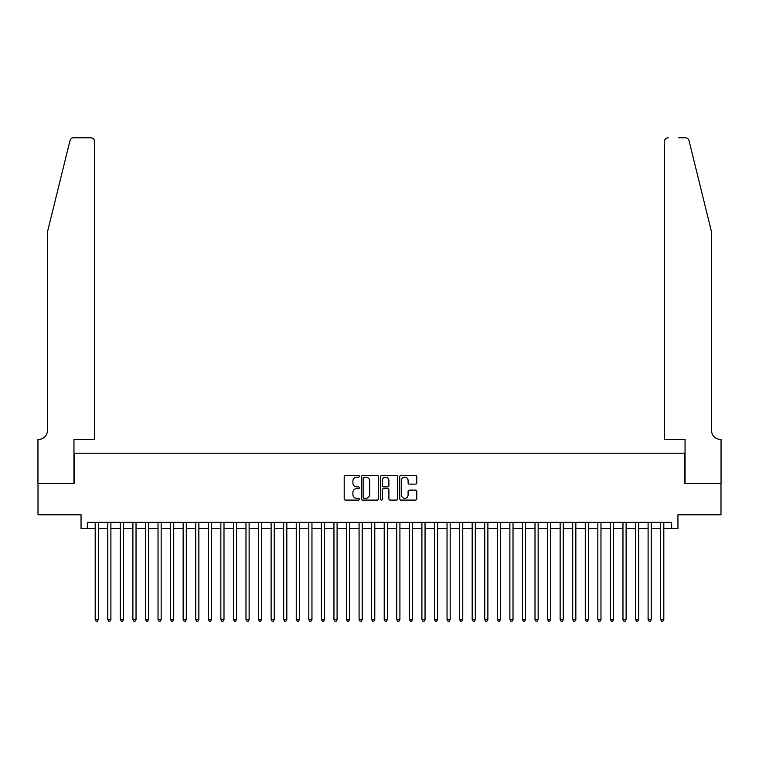<?xml version="1.0" encoding="UTF-8"?>
<svg xmlns="http://www.w3.org/2000/svg" width="759" height="759" viewBox="0 0 759 759"><rect width="100%" height="100%" fill="white"/><g stroke="black" fill="none" stroke-linecap="round" stroke-linejoin="round"><path stroke-width="1.14" d="M359.396 476.291A0.863 0.863 0 0 0 358.533 475.428L345.43 475.428A1.233 1.233 0 0 0 344.188 476.661L344.188 498.862A1.233 1.233 0 0 0 345.43 500.096L358.533 500.096A0.863 0.863 0 0 0 359.396 499.232A0.863 0.863 0 0 0 358.533 498.369L356.834 498.369A3.947 3.947 0 0 1 352.888 494.422L352.888 492.572A3.947 3.947 0 0 1 356.834 488.625L358.533 488.625A0.863 0.863 0 0 0 359.396 487.762A0.863 0.863 0 0 0 358.533 486.899L356.834 486.899A3.947 3.947 0 0 1 352.888 482.952L352.888 481.102A3.947 3.947 0 0 1 356.834 477.155L358.533 477.155A0.863 0.863 0 0 0 359.396 476.291M415.553 484.119A1.233 1.233 0 0 0 416.786 482.885L416.786 476.661A1.233 1.233 0 0 0 415.553 475.428L400.989 475.428A1.233 1.233 0 0 0 399.756 476.661L399.756 498.862A1.233 1.233 0 0 0 400.989 500.096L415.553 500.096A1.233 1.233 0 0 0 416.786 498.862L416.786 491.339A1.233 1.233 0 0 0 415.553 490.105L409.319 490.105A1.233 1.233 0 0 0 408.086 491.339L408.086 495.067A3.302 3.302 0 0 1 404.784 498.369A3.302 3.302 0 0 1 401.483 495.067L401.483 480.447A3.302 3.302 0 0 1 404.784 477.155A3.302 3.302 0 0 1 408.086 480.447L408.086 482.885A1.233 1.233 0 0 0 409.319 484.119L415.553 484.119M87.332 528.596L87.332 522.315L671.668 522.315L671.668 528.596L677.948 528.596L677.948 514.773L720.984 514.773L720.984 483.36L684.855 483.36L684.855 453.199L74.145 453.199L74.145 483.36L38.016 483.36L38.016 514.773L81.052 514.773L81.052 528.596L95.188 528.596M378.418 476.661A1.233 1.233 0 0 0 377.185 475.428L362.631 475.428A1.233 1.233 0 0 0 361.398 476.661L361.398 498.862A1.233 1.233 0 0 0 362.631 500.096L377.185 500.096A1.233 1.233 0 0 0 378.418 498.862L378.418 476.661M381.815 475.428L396.369 475.428A1.233 1.233 0 0 1 397.602 476.661L397.602 498.862A1.233 1.233 0 0 1 396.369 500.096L390.135 500.096A1.233 1.233 0 0 1 388.902 498.862L388.902 489.859A1.233 1.233 0 0 0 387.669 488.625L383.542 488.625A1.233 1.233 0 0 0 382.308 489.859L382.308 499.232A0.863 0.863 0 0 1 381.445 500.096A0.863 0.863 0 0 1 380.582 499.232L380.582 476.661A1.233 1.233 0 0 1 381.815 475.428M98.328 528.596L107.759 528.596M110.899 528.596L120.32 528.596M123.461 528.596L132.891 528.596M136.032 528.596L145.453 528.596M148.593 528.596L158.024 528.596M161.164 528.596L170.585 528.596M173.726 528.596L183.156 528.596M186.297 528.596L195.718 528.596M198.858 528.596L208.289 528.596M211.429 528.596L220.85 528.596M223.99 528.596L233.421 528.596M236.561 528.596L245.982 528.596M249.123 528.596L258.553 528.596M261.694 528.596L271.115 528.596M274.255 528.596L283.686 528.596M286.826 528.596L296.247 528.596M299.388 528.596L308.818 528.596M311.958 528.596L321.38 528.596M324.52 528.596L333.951 528.596M337.091 528.596L346.512 528.596M349.652 528.596L359.083 528.596M362.223 528.596L371.644 528.596M374.785 528.596L384.215 528.596M387.356 528.596L396.777 528.596M399.917 528.596L409.348 528.596M412.488 528.596L421.909 528.596M425.049 528.596L434.48 528.596M437.62 528.596L447.042 528.596M450.182 528.596L459.612 528.596M462.753 528.596L472.174 528.596M475.314 528.596L484.745 528.596M487.885 528.596L497.306 528.596M500.447 528.596L509.877 528.596M513.018 528.596L522.439 528.596M525.579 528.596L535.01 528.596M538.15 528.596L547.571 528.596M550.711 528.596L560.142 528.596M563.282 528.596L572.703 528.596M575.844 528.596L585.274 528.596M588.415 528.596L597.836 528.596M600.976 528.596L610.407 528.596M613.547 528.596L622.968 528.596M626.109 528.596L635.539 528.596M638.68 528.596L648.101 528.596M651.241 528.596L660.672 528.596M663.812 528.596L671.668 528.596M363.988 477.155A0.863 0.863 0 0 0 363.125 478.018L363.125 497.506A0.863 0.863 0 0 0 363.988 498.369L365.781 498.369A3.947 3.947 0 0 0 369.728 494.422L369.728 481.102A3.947 3.947 0 0 0 365.781 477.155L363.988 477.155M388.902 480.513A3.302 3.302 0 0 0 385.61 477.212A3.302 3.302 0 0 0 382.308 480.513L382.308 485.665A1.233 1.233 0 0 0 383.542 486.899L387.669 486.899A1.233 1.233 0 0 0 388.902 485.665L388.902 480.513M98.328 522.315L98.328 619.581L95.188 619.581L95.188 522.315M98.328 619.581L97.389 621.213L96.127 621.213L95.188 619.581M69.98 140.652C70.938 138.593 70.938 138.593 69.98 140.652L47.438 232.036L47.438 430.581A8.795 8.795 0 0 1 38.643 439.376L37.95 439.376L37.95 483.36L73.955 483.36L73.955 439.376L94.562 439.376L94.562 141.563A3.767 3.767 0 0 0 90.795 137.787L73.642 137.787A3.767 3.767 0 0 0 69.98 140.652M80.359 137.787L90.795 137.787C93.063 138.024 94.325 139.286 94.562 141.563L94.562 439.376M47.438 430.581A8.795 8.795 0 0 1 38.643 439.376M704.656 204.019L689.02 140.652C688.062 138.593 688.062 138.593 689.02 140.652L711.562 232.036L711.562 430.581A8.795 8.795 0 0 0 720.357 439.376L721.05 439.376L721.05 483.36L685.045 483.36L685.045 439.376L664.438 439.376L664.438 141.563L664.438 439.376M678.641 137.787L685.358 137.787A3.767 3.767 0 0 1 689.02 140.652M668.205 137.787A3.767 3.767 0 0 0 664.438 141.563C664.675 139.286 665.937 138.024 668.205 137.787M711.562 430.581A8.795 8.795 0 0 0 720.357 439.376M110.899 522.315L110.899 619.581L107.759 619.581L107.759 522.315M110.899 619.581L109.951 621.213L108.698 621.213L107.759 619.581M123.461 522.315L123.461 619.581L120.32 619.581L120.32 522.315M123.461 619.581L122.522 621.213L121.26 621.213L120.32 619.581M136.032 522.315L136.032 619.581L132.891 619.581L132.891 522.315M136.032 619.581L135.083 621.213L133.831 621.213L132.891 619.581M148.593 522.315L148.593 619.581L145.453 619.581L145.453 522.315M148.593 619.581L147.654 621.213L146.392 621.213L145.453 619.581M161.164 522.315L161.164 619.581L158.024 619.581L158.024 522.315M161.164 619.581L160.215 621.213L158.963 621.213L158.024 619.581M173.726 522.315L173.726 619.581L170.585 619.581L170.585 522.315M173.726 619.581L172.786 621.213L171.525 621.213L170.585 619.581M186.297 522.315L186.297 619.581L183.156 619.581L183.156 522.315M186.297 619.581L185.348 621.213L184.095 621.213L183.156 619.581M198.858 522.315L198.858 619.581L195.718 619.581L195.718 522.315M198.858 619.581L197.919 621.213L196.657 621.213L195.718 619.581M211.429 522.315L211.429 619.581L208.289 619.581L208.289 522.315M211.429 619.581L210.48 621.213L209.228 621.213L208.289 619.581M223.99 522.315L223.99 619.581L220.85 619.581L220.85 522.315M223.99 619.581L223.051 621.213L221.789 621.213L220.85 619.581M236.561 522.315L236.561 619.581L233.421 619.581L233.421 522.315M236.561 619.581L235.613 621.213L234.36 621.213L233.421 619.581M249.123 522.315L249.123 619.581L245.982 619.581L245.982 522.315M249.123 619.581L248.184 621.213L246.922 621.213L245.982 619.581M261.694 522.315L261.694 619.581L258.553 619.581L258.553 522.315M261.694 619.581L260.745 621.213L259.493 621.213L258.553 619.581M274.255 522.315L274.255 619.581L271.115 619.581L271.115 522.315M274.255 619.581L273.316 621.213L272.054 621.213L271.115 619.581M286.826 522.315L286.826 619.581L283.686 619.581L283.686 522.315M286.826 619.581L285.877 621.213L284.625 621.213L283.686 619.581M299.388 522.315L299.388 619.581L296.247 619.581L296.247 522.315M299.388 619.581L298.448 621.213L297.196 621.213L296.247 619.581M311.958 522.315L311.958 619.581L308.818 619.581L308.818 522.315M311.958 619.581L311.01 621.213L309.757 621.213L308.818 619.581M324.52 522.315L324.52 619.581L321.38 619.581L321.38 522.315M324.52 619.581L323.581 621.213L322.328 621.213L321.38 619.581M337.091 522.315L337.091 619.581L333.951 619.581L333.951 522.315M337.091 619.581L336.142 621.213L334.89 621.213L333.951 619.581M349.652 522.315L349.652 619.581L346.512 619.581L346.512 522.315M349.652 619.581L348.713 621.213L347.461 621.213L346.512 619.581M362.223 522.315L362.223 619.581L359.083 619.581L359.083 522.315M362.223 619.581L361.275 621.213L360.022 621.213L359.083 619.581M374.785 522.315L374.785 619.581L371.644 619.581L371.644 522.315M374.785 619.581L373.845 621.213L372.593 621.213L371.644 619.581M387.356 522.315L387.356 619.581L384.215 619.581L384.215 522.315M387.356 619.581L386.407 621.213L385.155 621.213L384.215 619.581M399.917 522.315L399.917 619.581L396.777 619.581L396.777 522.315M399.917 619.581L398.978 621.213L397.725 621.213L396.777 619.581M412.488 522.315L412.488 619.581L409.348 619.581L409.348 522.315M412.488 619.581L411.539 621.213L410.287 621.213L409.348 619.581M425.049 522.315L425.049 619.581L421.909 619.581L421.909 522.315M425.049 619.581L424.11 621.213L422.858 621.213L421.909 619.581M437.62 522.315L437.62 619.581L434.48 619.581L434.48 522.315M437.62 619.581L436.672 621.213L435.419 621.213L434.48 619.581M450.182 522.315L450.182 619.581L447.042 619.581L447.042 522.315M450.182 619.581L449.243 621.213L447.99 621.213L447.042 619.581M462.753 522.315L462.753 619.581L459.612 619.581L459.612 522.315M462.753 619.581L461.804 621.213L460.552 621.213L459.612 619.581M475.314 522.315L475.314 619.581L472.174 619.581L472.174 522.315M475.314 619.581L474.375 621.213L473.123 621.213L472.174 619.581M487.885 522.315L487.885 619.581L484.745 619.581L484.745 522.315M487.885 619.581L486.946 621.213L485.684 621.213L484.745 619.581M500.447 522.315L500.447 619.581L497.306 619.581L497.306 522.315M500.447 619.581L499.507 621.213L498.255 621.213L497.306 619.581M513.018 522.315L513.018 619.581L509.877 619.581L509.877 522.315M513.018 619.581L512.078 621.213L510.816 621.213L509.877 619.581M525.579 522.315L525.579 619.581L522.439 619.581L522.439 522.315M525.579 619.581L524.64 621.213L523.387 621.213L522.439 619.581M538.15 522.315L538.15 619.581L535.01 619.581L535.01 522.315M538.15 619.581L537.211 621.213L535.949 621.213L535.01 619.581M550.711 522.315L550.711 619.581L547.571 619.581L547.571 522.315M550.711 619.581L549.772 621.213L548.52 621.213L547.571 619.581M563.282 522.315L563.282 619.581L560.142 619.581L560.142 522.315M563.282 619.581L562.343 621.213L561.081 621.213L560.142 619.581M575.844 522.315L575.844 619.581L572.703 619.581L572.703 522.315M575.844 619.581L574.905 621.213L573.652 621.213L572.703 619.581M588.415 522.315L588.415 619.581L585.274 619.581L585.274 522.315M588.415 619.581L587.475 621.213L586.214 621.213L585.274 619.581M600.976 522.315L600.976 619.581L597.836 619.581L597.836 522.315M600.976 619.581L600.037 621.213L598.785 621.213L597.836 619.581M613.547 522.315L613.547 619.581L610.407 619.581L610.407 522.315M613.547 619.581L612.608 621.213L611.346 621.213L610.407 619.581M626.109 522.315L626.109 619.581L622.968 619.581L622.968 522.315M626.109 619.581L625.169 621.213L623.917 621.213L622.968 619.581M638.68 522.315L638.68 619.581L635.539 619.581L635.539 522.315M638.68 619.581L637.74 621.213L636.478 621.213L635.539 619.581M651.241 522.315L651.241 619.581L648.101 619.581L648.101 522.315M651.241 619.581L650.302 621.213L649.049 621.213L648.101 619.581M663.812 522.315L663.812 619.581L660.672 619.581L660.672 522.315M663.812 619.581L662.873 621.213L661.611 621.213L660.672 619.581"/></g></svg>
